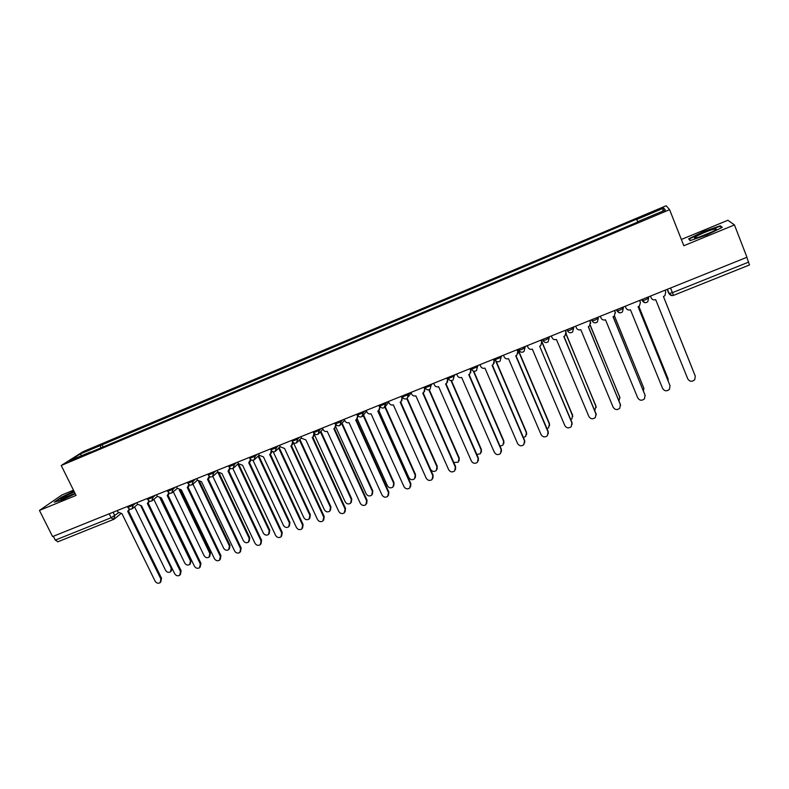 <?xml version="1.0" encoding="UTF-8"?>
<svg xmlns="http://www.w3.org/2000/svg" width="789" height="789" viewBox="0 0 789 789"><rect width="100%" height="100%" fill="white"/><g stroke="black" fill="none" stroke-linecap="round" stroke-linejoin="round"><path stroke-width="1.18" d="M73.476 490.186L61.917 494.959L39.45 510.434L52.597 536.569L746.956 257.273L734.46 224.934L727.902 220.259L681.351 239.462M669.595 209.677L666.153 205.751L83.101 451.643L61.226 465.5L669.595 209.677L683.826 245.734L734.46 224.934M39.45 510.434L76.06 495.393L61.226 465.5M57.922 541.727L55.299 540.12L111.16 517.722L118.478 512.84M53.356 536.264L55.299 540.12M746.828 257.322L749.471 264.917M636.723 219.47L637.739 222.034L636.723 219.47L663.756 208.089L665.364 210.042L637.68 221.689M90.528 452.265L637.818 222.005M90.242 452.058L69.442 460.815L80.113 454.05L100.548 445.44L100.617 448.024M636.595 219.174L100.548 445.44M690.089 240.615L707.013 234.875L722.31 227.36L720.347 225.782L703.591 231.522L688.629 238.85L690.089 240.615M73.979 491.202L61.503 497.169L54.283 502.169L62.351 499.881L75.231 493.717M103.142 446.959L101.959 444.532M663.756 208.089L662.553 211.225M81.75 455.638L80.113 454.05M720.811 226.985L720.347 225.782M650.471 296.082L651.181 297.857C652.138 299.662 653.637 300.274 655.689 299.662L687.791 378.927C689.764 381.768 692.091 382.004 694.774 379.637L695.267 376.097L663.441 296.556L695.267 376.097M692.732 369.755L663.47 296.546L664.92 295.648L665.709 292.019L664.999 290.244M663.47 296.546L692.594 369.341M625.253 306.231L625.963 307.986C626.92 309.781 628.409 310.383 630.441 309.791L662.632 388.484C664.545 391.265 666.823 391.531 669.486 389.283L670.019 385.673L638.094 306.724L639.504 305.866L640.412 302.493M639.642 300.441L640.234 301.901M638.143 306.704L670.068 385.811M639.603 300.461L640.313 302.226M600.321 316.251L601.04 318.006C601.997 319.782 603.477 320.383 605.479 319.801L637.759 397.922C639.623 400.654 641.861 400.95 644.495 398.81L645.067 395.151L613.043 316.764L614.384 315.975L615.193 311.971L615.43 313.026M614.601 310.511L615.193 311.971M613.142 316.724L645.215 395.624M614.513 310.55L615.223 312.306M714.203 229.175C706.658 230.733 688.452 239.619 696.45 237.844L696.559 237.824C702.447 236.69 718.611 229.372 716.077 228.988L714.203 229.175M712.595 231.66L698.975 237.183M690.503 240.477L689.27 238.988L703.768 231.887L720.002 226.325L721.669 227.676M689.754 240.211L689.27 238.988M74.383 492.011C66.818 495.265 62.282 497.721 60.783 499.378L75.073 493.401M74.728 493.598L65.309 498.115M55.388 501.853L61.877 497.356L74.127 491.498M668.165 380.949L668.046 378.7L638.814 306.388M638.853 306.369L668.096 378.838M643.518 391.088L643.765 387.961L614.384 315.975M614.453 315.906L643.923 388.435M575.684 326.163L576.404 327.899C577.361 329.674 578.83 330.266 580.812 329.684L613.171 407.262C614.986 409.945 617.195 410.26 619.789 408.209L620.391 404.52L588.288 326.685L589.561 325.946L590.438 321.912L590.665 323.411M589.886 320.452L590.438 321.912M588.436 326.636L620.618 405.319M589.708 320.521L590.428 322.267M551.333 335.956L552.053 337.682C553.01 339.438 554.47 340.039 556.432 339.467L588.87 416.484C590.645 419.127 592.815 419.462 595.37 417.499L596.011 413.771L563.819 336.499L565.032 335.798L565.969 331.745L566.147 333.629M565.378 330.315L565.969 331.745M564.007 336.42L596.277 414.886M565.19 330.384L565.91 332.11M527.269 345.641L527.989 347.357C528.936 349.103 530.386 349.695 532.328 349.123L564.845 425.606C566.581 428.2 568.711 428.565 571.236 426.681L571.897 422.924L539.637 346.193L571.946 422.411L572.173 424.314M541.185 340.049L541.875 343.669M539.863 346.105L540.79 345.543L541.787 341.469M540.968 340.138L541.688 341.844M619.049 400.861L619.76 397.123L590.142 325.265M590.241 325.107L619.986 397.903M594.798 410.359L596.02 406.177L566.058 334.151M565.457 330.522L566.058 330.039M566.127 333.826L596.277 407.262M541.293 340.296L542.487 339.517M570.772 419.62L571.907 418.791L572.548 415.132L542.023 342.426M541.362 340.266L572.824 416.493M503.471 355.218L504.191 356.914C505.147 358.65 506.577 359.242 508.501 358.679L541.086 434.631C542.783 437.185 544.883 437.56 547.379 435.755L548.059 431.977L515.72 355.78L516.834 355.168L517.87 351.075L517.87 353.551M517.268 349.665L517.87 351.075M515.986 355.671L548.148 431.445L548.335 433.615M517.012 349.764L517.732 351.47M546.974 428.674L548.661 427.668L549.331 423.989L517.86 349.724L518.59 349.369M518.117 349.616L549.41 423.476L549.598 425.587M479.939 364.676L480.659 366.362C481.615 368.088 483.046 368.67 484.939 368.128L517.594 443.546C519.27 446.061 521.332 446.456 523.788 444.72L524.498 440.923L492.08 365.258L493.145 364.676L494.23 360.573L494.131 363.275M493.628 359.173L494.23 360.573M492.395 365.139L524.616 440.38L524.744 442.787M493.332 359.291L494.052 360.987M523.393 437.51L525.681 436.445L526.371 432.747L495.413 360.346M496.074 361.076L526.49 432.224L526.618 434.571M456.673 374.035L457.403 375.712C458.36 377.418 459.77 378.01 461.644 377.458L494.368 452.363C496.005 454.839 498.046 455.243 500.473 453.576L501.193 449.769L468.715 374.627L469.731 374.075L470.865 369.962L470.668 372.842M470.264 368.571L470.865 369.962M469.06 374.489L501.36 449.217L501.409 451.831M469.919 368.71L470.638 370.396M500.019 446.13L502.958 445.124L503.658 441.406L473.301 371.027M473.755 371.185L503.816 440.873L503.875 443.418M433.674 383.286L434.404 384.953C435.35 386.649 436.761 387.231 438.615 386.699L471.398 461.082C473.015 463.528 475.017 463.942 477.414 462.334L478.144 458.517L445.598 383.898L446.584 383.365L447.748 379.253L447.462 382.271M447.146 377.872L447.748 379.253M445.982 383.73L478.351 457.955L478.331 460.746M446.761 378.02L447.491 379.687M476.842 454.484L480.481 453.695L481.191 449.977L451.022 380.633M451.456 380.633L481.389 449.434L481.379 452.156M410.931 392.439L411.661 394.086C412.608 395.772 414.008 396.354 415.842 395.822L448.685 469.711C450.272 472.118 452.245 472.542 454.612 470.994L455.352 467.177L422.746 393.06L423.693 392.557L424.896 388.435L424.521 391.571M424.295 387.064L424.896 388.435M423.17 392.883L455.598 466.595L455.509 469.544M423.88 387.231L424.6 388.888M453.793 462.502L458.241 462.176L458.971 458.448L428.851 389.815M429.265 389.677L459.198 457.896L459.119 460.776M388.435 401.483L389.164 403.12C390.121 404.796 391.502 405.378 393.317 404.856L426.218 478.233C427.786 480.619 429.729 481.053 432.066 479.554L432.816 475.728L400.151 402.114L401.059 401.64L402.301 397.518L401.848 400.743M401.7 396.147L402.301 397.518M400.615 401.917L433.092 475.136L432.934 478.223M401.236 396.334L401.966 397.981M400.654 401.897L430.547 469.297C432.076 471.615 433.98 472.039 436.248 470.569L436.988 466.841L406.818 398.662M407.213 398.396L437.254 466.279L437.096 469.277M366.195 410.428L366.924 412.055C367.871 413.722 369.252 414.304 371.047 413.781L403.998 486.675C405.536 489.022 407.459 489.466 409.757 488.016L410.527 484.19L377.803 411.079L378.681 410.615L379.953 406.493L379.43 409.807M379.351 405.142L379.815 406.187M378.296 410.862L410.832 483.588L410.605 486.793M378.858 405.339L379.588 406.976M378.858 410.477L408.87 477.562C410.369 479.85 412.243 480.284 414.491 478.864L415.241 475.136L384.933 407.223M385.308 406.808L415.537 474.564L415.31 477.68M344.191 419.284L344.931 420.902C345.878 422.549 347.239 423.131 349.024 422.618L382.014 495.019C383.543 497.336 385.436 497.79 387.705 496.389L388.474 492.563L355.701 419.935L356.549 419.501L357.831 415.408M357.93 415.566L357.259 418.742M356.233 419.699L388.819 491.951L388.523 495.245M356.717 414.245L357.447 415.872M357.23 418.801L387.419 485.748C388.898 488.006 390.752 488.45 392.971 487.069L393.721 483.341L363.187 415.478M363.551 414.935L394.046 482.76L393.76 485.975M322.435 428.032L323.165 429.64C324.121 431.287 325.472 431.859 327.238 431.346L360.277 503.274C361.776 505.562 363.65 506.025 365.889 504.664L366.658 500.847L333.846 428.703L334.664 428.279L335.848 424.334M336.213 424.827L335.345 427.579M334.398 428.447L367.043 500.226L366.688 503.599M334.822 423.052L335.552 424.66M335.818 427.017L366.185 493.845C367.654 496.074 369.479 496.528 371.668 495.196L372.428 491.468L341.676 423.654M342.091 423.16L372.793 490.866L372.438 494.17M300.915 436.692L301.645 438.289L305.885 439.907L338.767 511.44C340.256 513.698 342.101 514.172 344.31 512.85L345.079 509.043L312.217 437.372L313.006 436.968L314.091 433.151M314.633 433.792L313.667 436.307M312.809 437.096L345.503 508.402L345.079 511.854M313.164 431.761L313.894 433.368M314.545 434.956L345.188 501.853C346.637 504.063 348.442 504.516 350.602 503.224L351.352 499.496L320.433 431.849M320.886 431.346L351.756 498.895L351.352 502.268M279.622 445.252L280.351 446.84L284.573 448.458L317.484 519.517C318.953 521.756 320.788 522.229 322.967 520.947L323.737 517.14L290.835 445.943L291.595 445.558L292.571 441.87M293.271 442.619L292.236 444.927M291.457 445.657L324.19 516.499L323.717 520.01M293.459 442.747L324.397 509.783C325.837 511.962 327.613 512.426 329.753 511.173L330.502 507.455L299.435 439.986M299.919 439.483L330.936 506.844L330.473 510.266M258.555 453.724L259.295 455.302L263.477 456.91L296.427 527.506C297.887 529.715 299.692 530.198 301.852 528.955L302.621 525.158L269.67 454.425L270.41 454.06L271.288 450.509M272.116 451.298L271.031 453.458M270.321 454.119L303.094 524.507L302.582 528.068M273.191 451.752L303.824 517.633C305.244 519.793 307.01 520.257 309.12 519.034L309.87 515.325L278.665 448.083M279.178 447.56L310.333 514.704L309.821 518.176M237.726 462.107L238.456 463.676L242.608 465.273L275.598 535.415C277.047 537.605 278.833 538.088 280.963 536.875L281.722 533.098L248.742 462.818L250.478 459.326M251.178 459.879L250.064 461.881M249.423 462.492L282.235 532.427L281.663 536.037M252.953 460.273L283.468 525.395C284.878 527.525 286.624 527.999 288.705 526.815L289.455 523.117L258.131 456.111M258.674 455.578L289.938 522.486L289.385 525.997M217.103 470.402L217.843 471.96L221.965 473.558L254.995 543.236C256.415 545.406 258.181 545.899 260.291 544.716L261.051 540.938L228.031 471.122L229.806 467.897M230.457 468.341L229.313 470.234M228.741 470.777L261.593 540.268L260.981 543.907M232.824 468.469L263.319 533.078C264.719 535.189 266.435 535.672 268.497 534.508L269.246 530.819L237.805 464.08M234.155 467.512L238.386 463.528L269.759 530.178L269.167 533.729M196.708 478.607L197.447 480.146L201.54 481.744L234.599 550.988C236.01 553.128 237.755 553.622 239.836 552.468L240.586 548.71L207.537 479.337L209.322 476.319M209.953 476.694L208.76 478.509M208.276 478.962L241.158 548.03L240.507 551.698M212.823 476.418L243.377 540.682C244.758 542.783 246.464 543.256 248.496 542.132L249.235 538.453L217.705 471.98M219.263 473.449L249.788 537.802L249.146 541.382M176.519 486.724L177.259 488.263L181.332 489.851L214.411 558.642C215.811 560.762 217.547 561.265 219.598 560.141L220.338 556.393L187.269 487.464L189.035 484.633M189.666 484.949L188.433 486.695M188.029 487.079L220.95 555.703L220.259 559.401M197.437 480.146L192.95 484.121L223.642 548.217C225.003 550.288 226.69 550.771 228.702 549.667L229.441 546.008L198.611 481.487M199.735 481.961L230.013 545.347L229.343 548.957M156.547 494.762L157.287 496.281L161.331 497.869L194.439 566.226C195.83 568.327 197.536 568.83 199.568 567.735L200.307 563.997L167.209 495.512L168.964 492.839M169.576 493.115L168.313 494.792M167.988 495.097L200.939 563.297L200.219 567.015M173.284 491.764L204.095 555.673C205.456 557.715 207.122 558.208 209.105 557.133L209.844 553.484L179.29 489.989M180.287 490.107L210.446 552.813L209.736 556.442M136.783 502.711L137.523 504.22L141.537 505.798L174.675 573.731C176.055 575.812 177.742 576.315 179.744 575.25L180.474 571.532L147.356 503.471L149.091 500.946M149.703 501.183L148.411 502.8M148.154 503.037L181.145 570.822L180.375 574.57M153.825 499.348L184.754 563.05C186.096 565.082 187.752 565.565 189.715 564.52L190.435 560.88L160.029 498.125M160.946 498.007L191.066 560.21L190.327 563.859M117.226 510.582L117.965 512.081L121.95 513.649L155.108 581.158C156.478 583.219 158.145 583.722 160.128 582.686L160.857 578.978L127.7 511.341L129.416 508.954M130.037 509.161L128.725 510.72M128.528 510.887L161.548 578.268L160.719 582.065M134.574 506.873L165.601 570.348C166.943 572.36 168.57 572.853 170.513 571.828L171.233 568.208L140.886 506.015M172.219 568.701L171.095 571.226M127.907 507.445L133.173 505.216L135.698 503.145M132.739 504.339L133.173 505.216L131.95 508.895M147.701 499.476L152.997 497.248L155.423 495.216M152.563 496.36L152.997 497.248L151.744 500.956M167.702 491.429L173.028 489.19L175.365 487.198M172.594 488.302L173.028 489.19L171.746 492.938M187.91 483.292L193.266 481.053L195.504 479.091M192.841 480.166L193.266 481.053L191.964 484.831M208.345 475.077L213.73 472.828L215.861 470.905M213.306 471.93L213.73 472.828L212.399 476.635M228.988 466.763L234.412 464.514L236.434 462.63M233.978 463.616L234.412 464.514L233.051 468.35M249.847 458.37L255.311 456.121L257.234 454.257M254.886 455.204L255.311 456.121L253.92 459.977M270.943 449.878L276.436 447.619L278.251 445.805M276.012 446.702L276.436 447.619L275.016 451.515M292.255 441.298L297.798 439.039L299.504 437.254M297.374 438.112L297.798 439.039L296.348 442.954M313.815 432.619L319.397 430.36L320.985 428.614M318.973 429.433L319.397 430.36L317.908 434.305M335.601 423.851L341.223 421.582L342.692 419.886M340.799 420.645L341.223 421.582L339.704 425.567M357.614 414.994L363.295 412.706L364.646 411.049M362.871 411.769L363.295 412.706L361.747 416.72M379.874 406.049L385.614 403.741L386.847 402.124M385.2 402.784L385.614 403.741L384.036 407.785M402.38 397.005L408.189 394.668L409.294 393.1M407.765 393.711L408.189 394.668L407.272 398.346C405.388 399.5 403.81 399.126 402.528 397.202L402.005 396.029M425.133 387.853L431.011 385.496L431.987 383.967M430.587 384.529L431.011 385.496L430.094 389.184C428.2 390.368 426.602 389.983 425.301 388.05L424.788 386.866M448.152 378.602L454.099 376.215L454.937 374.736M453.675 375.248L454.099 376.215L453.172 379.913C451.259 381.126 449.651 380.752 448.339 378.779L447.817 377.596M471.428 369.242L477.444 366.826L478.154 365.396M477.02 365.849L477.444 366.826L476.526 370.544C474.593 371.787 472.956 371.412 471.625 369.41L471.112 368.226M494.969 359.784L501.054 357.338L501.626 355.957M500.63 356.352L501.054 357.338L500.137 361.056C498.184 362.338 496.537 361.964 495.186 359.942L494.673 358.748M518.787 350.208L521.657 349.586L524.941 347.732L525.366 346.401M524.517 346.746L524.941 347.732L524.034 351.45C522.062 352.782 520.385 352.407 519.014 350.355L518.511 349.162M542.457 339.526L543.108 340.661L545.85 339.862L549.105 338.027L549.391 336.745M548.68 337.031L549.105 338.027L548.207 341.745C546.205 343.107 544.509 342.751 543.108 340.661L542.615 339.467M566.837 329.723L567.488 330.847L570.319 330.029L573.544 328.194L573.682 326.971M573.13 327.198L573.544 328.194L572.666 331.913C570.644 333.333 568.918 332.978 567.488 330.847L566.995 329.664M591.494 319.811L592.154 320.926L595.084 320.078L598.279 318.263L598.269 317.079M597.865 317.247L598.279 318.263L597.411 321.961C595.36 323.431 593.614 323.096 592.154 320.926L591.661 319.742M616.436 309.771L617.106 310.886L620.144 310.008L623.3 308.203L623.132 307.079M622.886 307.177L623.3 308.203L622.452 311.892C620.381 313.42 618.596 313.095 617.106 310.886L616.623 309.702M641.684 299.623L642.354 300.737L645.491 299.82L648.617 298.025L648.292 296.96M648.203 296.999L648.617 298.025L647.799 301.694C645.698 303.292 643.883 302.976 642.354 300.737L641.871 299.544M113.123 512.229L114.859 515.759L113.458 519.527L111.16 517.722L109.227 513.797M667.109 289.395L668.894 293.518L672.406 292.67L748.672 262.096M667.228 289.346L668.894 293.518L672.12 295.609M642.098 300.648L645.234 302.72M616.87 310.827L619.858 312.858M471.497 369.4L473.242 371.008M448.231 378.769L449.661 380.219M425.222 388.04L426.316 389.263M402.479 397.202L403.209 398.129M379.479 405.082L380.347 406.818M357.21 414.047L357.782 415.31M670.551 288.005L673.451 295.342M620.391 404.52L620.351 404.027M596.011 413.771L596.011 413.268M571.897 422.924L571.946 422.411M572.587 414.639L572.548 415.132M548.059 431.977L548.148 431.445M549.41 423.476L549.331 423.989M524.498 440.923L524.616 440.38M526.49 432.224L526.371 432.747M501.193 449.769L501.36 449.217M503.816 440.873L503.658 441.406M478.144 458.517L478.351 457.955M481.389 449.434L481.191 449.977M455.352 467.177L455.598 466.595M459.198 457.896L458.971 458.448M432.816 475.728L433.092 475.136M437.254 466.279L436.988 466.841M410.527 484.19L410.832 483.588M415.537 474.564L415.241 475.136M388.474 492.563L388.819 491.951M394.046 482.76L393.721 483.341M366.658 500.847L367.043 500.226M372.793 490.866L372.428 491.468M345.079 509.043L345.503 508.402M351.756 498.895L351.352 499.496M323.737 517.14L324.19 516.499M330.936 506.844L330.502 507.455M302.621 525.158L303.094 524.507M310.333 514.704L309.87 515.325M281.722 533.098L282.235 532.427M289.938 522.486L289.455 523.117M261.051 540.938L261.593 540.268M269.759 530.178L269.246 530.819M240.586 548.71L241.158 548.03M249.788 537.802L249.235 538.453M220.338 556.393L220.95 555.703M230.013 545.347L229.441 546.008M200.307 563.997L200.939 563.297M210.446 552.813L209.844 553.484M180.474 571.532L181.145 570.822M191.066 560.21L190.435 560.88M160.857 578.978L161.548 578.268M171.726 567.695L171.233 568.208M335.167 422.914L335.71 424.087C336.942 425.932 338.481 426.307 340.325 425.232M313.381 431.682L313.914 432.845C315.146 434.67 316.665 435.055 318.5 433.989M291.822 440.351L292.364 441.515C293.577 443.319 295.096 443.694 296.911 442.649M270.499 448.921L271.041 450.095C272.244 451.87 273.753 452.255 275.558 451.219M249.403 457.413L249.945 458.577C251.139 460.342 252.638 460.717 254.443 459.701M228.534 465.806L229.076 466.97C230.27 468.715 231.759 469.08 233.554 468.084M207.882 474.11L208.434 475.264C209.608 477 211.097 477.365 212.882 476.378M187.457 482.326L188.009 483.479C189.173 485.196 190.652 485.56 192.437 484.584M167.238 490.462L167.791 491.616C168.954 493.303 170.424 493.667 172.199 492.701M147.227 498.51L147.79 499.654C148.943 501.331 150.403 501.686 152.178 500.729M127.433 506.469L127.996 507.613C129.14 509.27 130.599 509.635 132.374 508.678M408.327 396.828L411.108 392.843M380.012 406.266C381.274 408.16 382.843 408.534 384.707 407.41M385.703 406.088L388.711 402.104M357.733 415.221C358.985 417.095 360.543 417.47 362.388 416.365M363.325 415.211L366.55 411.227M341.193 424.216L344.615 420.221M319.308 433.092L322.918 429.098M297.66 441.86L301.447 437.865M276.258 450.519L280.213 446.525M255.094 459.07L259.187 455.075M213.444 475.866L217.813 471.881M172.683 492.287L177.288 488.312M152.632 500.354L157.346 496.389M132.789 508.333L137.602 504.378M667.425 289.267L669.151 293.607C670.147 295.342 671.587 295.934 673.471 295.382L749.53 264.936M120.589 513.905L114.484 518.876M57.696 541.856L114.08 519.201M715.041 230.28L716.077 228.988"/></g></svg>
